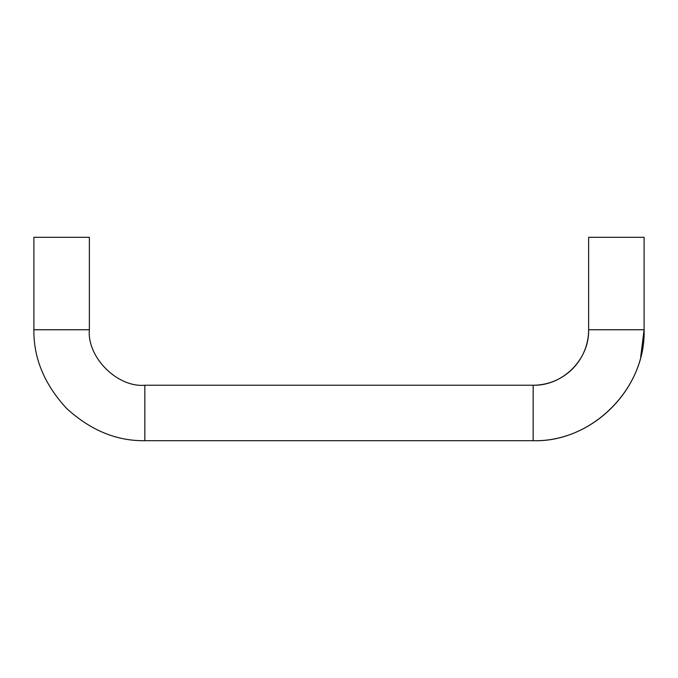 <?xml version="1.0" encoding="UTF-8"?>
<svg xmlns="http://www.w3.org/2000/svg" width="678" height="678" viewBox="0 0 678 678"><rect width="100%" height="100%" fill="white"/><g stroke="black" fill="none" stroke-linecap="round" stroke-linejoin="round"><path stroke-width="1.02" d="M588.631 237.3L588.631 329.754A55.469 55.469 0 0 1 533.154 385.231L144.846 385.231L144.846 440.7L533.154 440.7C591.97 442.531 645.931 388.57 644.1 329.754C645.617 389.036 592.436 442.217 533.154 440.7L533.154 385.231C562.799 385.985 589.385 359.399 588.623 329.754L644.1 329.754L644.1 237.3L588.631 237.3L644.1 237.3M89.369 237.3L33.9 237.3L89.369 237.3L89.369 329.754C86.894 357.196 117.396 387.706 144.846 385.231M33.9 237.3L33.9 329.754C33.519 358.069 44.35 384.223 66.393 408.207C90.377 430.25 116.531 441.081 144.846 440.7M89.369 329.754L33.9 329.754M640.693 357.001L644.1 329.754"/></g></svg>

